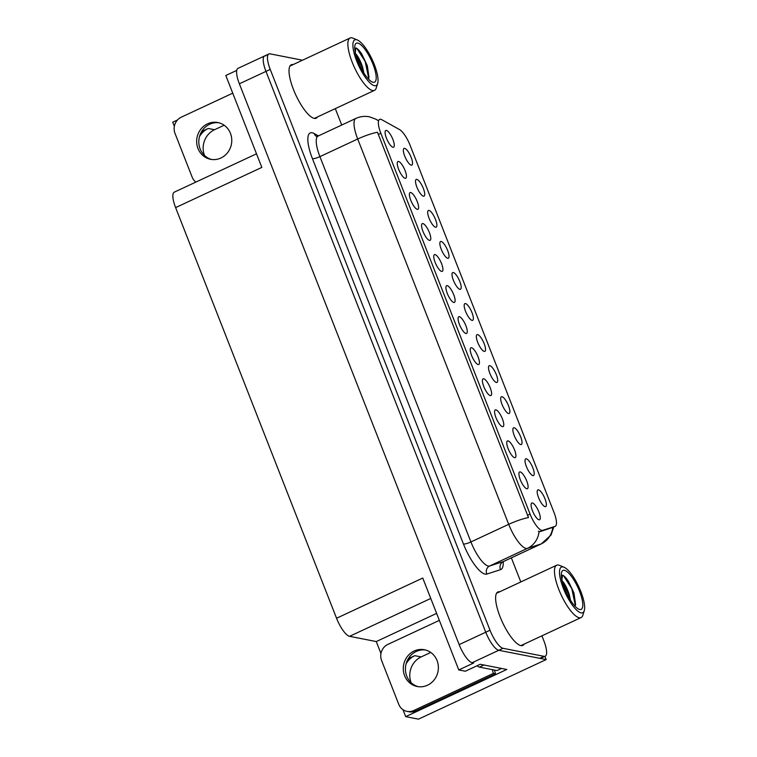<?xml version="1.0" encoding="UTF-8"?>
<svg xmlns="http://www.w3.org/2000/svg" width="757" height="757" viewBox="0 0 757 757"><rect width="100%" height="100%" fill="white"/><g stroke="black" fill="none" stroke-linecap="round" stroke-linejoin="round"><path stroke-width="1.14" d="M484.243 351.418A9.216 2.706 65 0 0 484.319 351.437A9.216 2.706 65 0 0 484.12 343.536A9.216 2.706 65 0 0 477.648 334.613A9.216 2.706 65 0 0 476.664 335.02A9.216 2.706 65 0 0 478.443 344.057A9.216 2.706 65 0 0 484.243 351.418M472.075 320.381A9.216 2.706 65 0 0 472.15 320.391A9.216 2.706 65 0 0 471.952 312.499A9.216 2.706 65 0 0 465.489 303.566A9.216 2.706 65 0 0 464.495 303.973A9.216 2.706 65 0 0 466.274 313.01A9.216 2.706 65 0 0 472.075 320.381M459.906 289.335A9.216 2.706 65 0 0 459.991 289.344A9.216 2.706 65 0 0 459.783 281.453A9.216 2.706 65 0 0 453.32 272.52A9.216 2.706 65 0 0 452.326 272.927A9.216 2.706 65 0 0 454.105 281.964A9.216 2.706 65 0 0 459.906 289.335M514.637 457.692A9.216 2.706 65 0 0 514.722 457.701A9.216 2.706 65 0 0 514.514 449.809A9.216 2.706 65 0 0 508.051 440.877A9.216 2.706 65 0 0 507.058 441.293A9.216 2.706 65 0 0 508.836 450.32A9.216 2.706 65 0 0 514.637 457.692M478.14 364.552A9.216 2.706 65 0 0 478.216 364.571A9.216 2.706 65 0 0 478.017 356.67A9.216 2.706 65 0 0 471.554 347.747A9.216 2.706 65 0 0 470.561 348.154A9.216 2.706 65 0 0 472.34 357.19A9.216 2.706 65 0 0 478.14 364.552M545.068 506.651A9.216 2.706 65 0 0 545.154 506.66A9.216 2.706 65 0 0 544.955 498.768A9.216 2.706 65 0 0 538.482 489.836A9.216 2.706 65 0 0 537.498 490.243A9.216 2.706 65 0 0 539.268 499.279A9.216 2.706 65 0 0 545.068 506.651M490.309 395.599A9.216 2.706 65 0 0 490.385 395.618A9.216 2.706 65 0 0 490.186 387.716A9.216 2.706 65 0 0 483.714 378.793A9.216 2.706 65 0 0 482.729 379.2A9.216 2.706 65 0 0 484.508 388.237A9.216 2.706 65 0 0 490.309 395.599M526.806 488.738A9.216 2.706 65 0 0 526.881 488.748A9.216 2.706 65 0 0 526.683 480.856A9.216 2.706 65 0 0 520.22 471.923A9.216 2.706 65 0 0 519.226 472.33A9.216 2.706 65 0 0 521.005 481.367A9.216 2.706 65 0 0 526.806 488.738M423.409 196.195A9.216 2.706 65 0 0 423.485 196.214A9.216 2.706 65 0 0 423.286 188.313A9.216 2.706 65 0 0 416.823 179.39A9.216 2.706 65 0 0 415.83 179.797A9.216 2.706 65 0 0 417.609 188.834A9.216 2.706 65 0 0 423.409 196.195M429.474 240.376A9.216 2.706 65 0 0 429.55 240.395A9.216 2.706 65 0 0 429.351 232.494A9.216 2.706 65 0 0 422.889 223.561A9.216 2.706 65 0 0 421.895 223.977A9.216 2.706 65 0 0 423.674 233.014A9.216 2.706 65 0 0 429.474 240.376M520.74 444.558A9.216 2.706 65 0 0 520.816 444.567A9.216 2.706 65 0 0 520.617 436.675A9.216 2.706 65 0 0 514.154 427.743A9.216 2.706 65 0 0 513.161 428.159A9.216 2.706 65 0 0 514.94 437.186A9.216 2.706 65 0 0 520.74 444.558M405.137 178.283A9.216 2.706 65 0 0 405.222 178.302A9.216 2.706 65 0 0 405.023 170.401A9.216 2.706 65 0 0 398.551 161.478A9.216 2.706 65 0 0 397.567 161.884A9.216 2.706 65 0 0 399.336 170.921A9.216 2.706 65 0 0 405.137 178.283M502.468 426.645A9.216 2.706 65 0 0 502.553 426.664A9.216 2.706 65 0 0 502.355 418.763A9.216 2.706 65 0 0 495.882 409.84A9.216 2.706 65 0 0 494.898 410.247A9.216 2.706 65 0 0 496.668 419.283A9.216 2.706 65 0 0 502.468 426.645M441.643 271.422A9.216 2.706 65 0 0 441.719 271.432A9.216 2.706 65 0 0 441.52 263.54A9.216 2.706 65 0 0 435.048 254.607A9.216 2.706 65 0 0 434.064 255.024A9.216 2.706 65 0 0 435.843 264.051A9.216 2.706 65 0 0 441.643 271.422M532.909 475.604A9.216 2.706 65 0 0 532.985 475.614A9.216 2.706 65 0 0 532.786 467.722A9.216 2.706 65 0 0 526.314 458.789A9.216 2.706 65 0 0 525.33 459.196A9.216 2.706 65 0 0 527.109 468.233A9.216 2.706 65 0 0 532.909 475.604M465.971 333.515A9.216 2.706 65 0 0 466.057 333.525A9.216 2.706 65 0 0 465.848 325.633A9.216 2.706 65 0 0 459.385 316.7A9.216 2.706 65 0 0 458.392 317.107A9.216 2.706 65 0 0 460.171 326.144A9.216 2.706 65 0 0 465.971 333.515M496.403 382.465A9.216 2.706 65 0 0 496.488 382.484A9.216 2.706 65 0 0 496.289 374.583A9.216 2.706 65 0 0 489.817 365.659A9.216 2.706 65 0 0 488.833 366.066A9.216 2.706 65 0 0 490.602 375.103A9.216 2.706 65 0 0 496.403 382.465M453.803 302.469A9.216 2.706 65 0 0 453.888 302.478A9.216 2.706 65 0 0 453.689 294.587A9.216 2.706 65 0 0 447.217 285.654A9.216 2.706 65 0 0 446.233 286.061A9.216 2.706 65 0 0 448.002 295.098A9.216 2.706 65 0 0 453.803 302.469M417.306 209.329A9.216 2.706 65 0 0 417.391 209.348A9.216 2.706 65 0 0 417.192 201.447A9.216 2.706 65 0 0 410.72 192.524A9.216 2.706 65 0 0 409.726 192.931A9.216 2.706 65 0 0 411.505 201.968A9.216 2.706 65 0 0 417.306 209.329M508.572 413.511A9.216 2.706 65 0 0 508.657 413.521A9.216 2.706 65 0 0 508.449 405.629A9.216 2.706 65 0 0 501.986 396.696A9.216 2.706 65 0 0 500.992 397.113A9.216 2.706 65 0 0 502.771 406.149A9.216 2.706 65 0 0 508.572 413.511M392.978 147.246A9.216 2.706 65 0 0 393.053 147.255A9.216 2.706 65 0 0 392.855 139.364A9.216 2.706 65 0 0 386.382 130.431A9.216 2.706 65 0 0 385.398 130.838A9.216 2.706 65 0 0 387.177 139.875A9.216 2.706 65 0 0 392.978 147.246M447.737 258.288A9.216 2.706 65 0 0 447.822 258.298A9.216 2.706 65 0 0 447.624 250.406A9.216 2.706 65 0 0 441.151 241.474A9.216 2.706 65 0 0 440.167 241.89A9.216 2.706 65 0 0 441.937 250.917A9.216 2.706 65 0 0 447.737 258.288M435.578 227.242A9.216 2.706 65 0 0 435.654 227.251A9.216 2.706 65 0 0 435.455 219.36A9.216 2.706 65 0 0 428.982 210.427A9.216 2.706 65 0 0 427.998 210.843A9.216 2.706 65 0 0 429.777 219.88A9.216 2.706 65 0 0 435.578 227.242M538.975 519.785A9.216 2.706 65 0 0 539.05 519.794A9.216 2.706 65 0 0 538.852 511.902A9.216 2.706 65 0 0 532.379 502.97A9.216 2.706 65 0 0 531.395 503.377A9.216 2.706 65 0 0 533.174 512.413A9.216 2.706 65 0 0 538.975 519.785M411.24 165.149A9.216 2.706 65 0 0 411.325 165.168A9.216 2.706 65 0 0 411.117 157.267A9.216 2.706 65 0 0 404.654 148.344A9.216 2.706 65 0 0 403.661 148.75A9.216 2.706 65 0 0 405.44 157.787A9.216 2.706 65 0 0 411.24 165.149M541.813 530.373A16.588 4.873 65 0 0 542.731 530.345L555.032 526.37A16.588 4.873 65 0 0 555.203 526.304A16.588 4.873 65 0 0 553.982 512.404L410.152 145.41A16.588 4.873 65 0 0 399.535 129.57L381.802 119.71A16.588 4.873 65 0 0 379.626 119.379A16.588 4.873 65 0 0 380.847 133.279L530.089 514.107A16.588 4.873 65 0 0 541.813 530.373M411.089 682.625A19.663 18.376 101.1 0 1 421.157 656.925L430.752 652.439M406.093 663.842A19.663 18.376 101.1 0 1 414.808 655.676L408.269 658.722M265.821 55.838A18.433 5.422 65 0 0 264.619 55.952A18.433 5.422 65 0 0 265.972 71.385L485.757 632.218A18.433 5.422 65 0 0 498.778 650.291L546.185 659.574L544.926 656.357M380.96 653.528L376.267 641.558L349.583 636.325A18.433 5.422 -115 0 1 336.553 618.251L422.766 578.045L458.78 669.945L465.337 671.232L480.241 664.277L506.793 669.481L405.695 716.642L402.951 709.65M336.553 618.251L175.624 207.607L261.827 167.401L225.813 75.492L236.742 70.392M302.497 60.21L270.079 53.851A18.433 5.422 65 0 0 268.877 53.965L238.01 68.357A18.433 5.422 65 0 0 239.363 83.8L459.149 644.623A18.433 5.422 65 0 0 472.179 662.697L473.674 662.99L458.78 669.945M546.185 659.574L418.479 719.15L405.695 716.642M174.347 126.324L172.728 122.199L177.479 119.975M204.475 155.422A19.663 18.376 101.1 0 1 214.543 129.721L224.148 125.236M175.624 207.607A18.433 5.422 -115 0 1 174.271 192.164L256.509 153.803M376.267 641.558L436.619 613.397M199.488 136.639A19.663 18.376 -78.9 0 1 208.194 128.472L201.665 131.519M499.734 591.785A29.485 8.668 65 0 0 497.879 591.974A29.485 8.668 65 0 0 501.219 619.519A29.485 8.668 65 0 0 520.892 645.589A29.485 8.668 65 0 0 522.813 645.418A29.485 8.668 65 0 0 524.147 644.112M293.129 64.582A29.485 8.668 65 0 0 291.275 64.771A29.485 8.668 65 0 0 294.615 92.316A29.485 8.668 65 0 0 314.278 118.385A29.485 8.668 65 0 0 316.208 118.215A29.485 8.668 65 0 0 317.543 116.909M553.802 526.957L551.03 535.01L541.378 543.848A24.574 7.229 -115 0 1 541.132 543.942L527.421 548.371A24.574 7.229 -115 0 1 526.068 548.418A24.574 7.229 -115 0 1 508.704 524.327A21.499 4.305 -21.4 0 1 528.481 517.561L377.478 132.238A21.499 4.305 158.6 0 0 357.701 139.004A24.574 7.229 -115 0 1 355.894 118.423L318.11 136.042A24.574 7.229 65 0 0 319.918 156.633L470.92 541.946A24.574 7.229 65 0 0 488.284 566.047A24.574 7.229 65 0 0 489.637 565.999L503.348 561.571A24.574 7.229 65 0 0 503.594 561.467L502.326 562.186M552.761 527.364L539.826 531.698L538.331 531.234M264.619 55.952A18.433 5.422 65 0 0 265.972 71.385L485.757 632.218A18.433 5.422 65 0 0 498.778 650.291L539.75 658.316A18.433 5.422 65 0 0 540.952 658.212L545.21 656.224A18.433 5.422 65 0 0 543.857 640.782L541.917 635.833M268.877 53.965A18.433 5.422 65 0 0 270.23 69.407L490.016 630.231A18.433 5.422 65 0 0 503.036 648.304L544.009 656.328A18.433 5.422 65 0 0 545.21 656.224M520.807 581.953L511.353 557.852M341.729 125.028L335.304 108.63M404.598 675.698A18.736 17.515 -78.9 0 0 417.221 686.514A18.736 17.515 -78.9 0 0 434.329 679.701A18.736 17.515 -78.9 0 0 437.054 660.558A18.736 17.515 -78.9 0 0 424.431 649.743A18.736 17.515 -78.9 0 0 407.323 656.556A18.736 17.515 -78.9 0 0 404.598 675.698M418.299 686.684A18.736 17.515 101.1 0 1 406.746 676.115A18.736 17.515 101.1 0 1 409.121 657.436A18.736 17.515 101.1 0 1 425.491 649.989M494.69 670.115A12.282 11.478 -78.9 0 0 495.523 673.806L493.384 673.389L413.776 710.52A12.282 11.478 101.1 0 1 407.02 711.372A12.282 11.478 101.1 0 1 398.74 704.275L381.613 660.568A12.282 11.478 101.1 0 1 387.858 644.396L439.353 620.38M493.384 673.389A12.282 11.478 101.1 0 1 492.542 669.699M495.523 673.806L415.915 710.937A12.282 11.478 101.1 0 1 409.168 711.788L407.02 711.372M477.165 665.715A12.282 3.615 65 0 0 479.399 667.125L496.989 670.57L501.531 668.45M197.984 148.495A18.736 17.515 -78.9 0 0 210.616 159.311A18.736 17.515 -78.9 0 0 227.725 152.498A18.736 17.515 -78.9 0 0 230.45 133.355A18.736 17.515 -78.9 0 0 217.817 122.539A18.736 17.515 -78.9 0 0 200.709 129.352A18.736 17.515 -78.9 0 0 197.984 148.495M211.695 159.481A18.736 17.515 101.1 0 1 200.132 148.911A18.736 17.515 101.1 0 1 202.507 130.232A18.736 17.515 101.1 0 1 218.887 122.785M195.855 182.096A12.282 11.478 101.1 0 1 192.127 177.072L174.999 133.364A12.282 11.478 101.1 0 1 181.254 117.193L232.74 93.177M570.485 600.187L569.245 594.491C566.936 587.65 564.457 582.975 561.779 580.477L562.517 575.15C564.183 575.822 566.132 577.856 568.365 581.253L573.938 592.93L575.613 604.673L574.913 606.083M562.366 581.707L568.81 594.69L569.889 599.232M563.066 566.927A25.189 7.409 -115 0 1 564.012 567.22A25.189 7.409 -115 0 1 578.783 586.77A25.189 7.409 -115 0 1 584.272 610.653A25.189 7.409 -115 0 1 581.083 612.877A25.189 7.409 -115 0 1 563.284 588.18A25.189 7.409 -115 0 1 563.066 566.927M584.272 610.653L582.862 615.186A28.87 8.488 -115 0 1 581.083 617.561A28.87 8.488 -115 0 1 579.2 617.731A28.87 8.488 -115 0 1 558.798 589.419A28.87 8.488 -115 0 1 556.679 565.224A28.87 8.488 -115 0 1 558.562 565.053A28.87 8.488 -115 0 1 559.631 565.384L564.012 567.22M579.578 591.368A21.499 6.321 -115 0 1 578.963 609.262A21.499 6.321 -115 0 1 564.571 588.426A21.499 6.321 -115 0 1 561.666 572.178A21.499 6.321 -115 0 1 569.169 573.655A21.499 6.321 -115 0 1 579.578 591.368M575.329 605.439L571.8 588.7L563.549 575.698M363.871 72.984L362.631 67.288C360.332 60.446 357.843 55.772 355.175 53.274L355.904 47.946C357.578 48.618 359.528 50.653 361.751 54.05L367.334 65.727L369 77.469L368.309 78.879M355.752 54.504L362.206 67.487L363.284 72.029M356.462 39.724A25.189 7.409 -115 0 1 357.399 40.017A25.189 7.409 -115 0 1 372.179 59.566A25.189 7.409 -115 0 1 377.658 83.459A25.189 7.409 -115 0 1 374.469 85.673A25.189 7.409 -115 0 1 356.67 60.976A25.189 7.409 -115 0 1 356.462 39.724M377.658 83.459L376.257 87.982A28.87 8.488 -115 0 1 374.478 90.357A28.87 8.488 -115 0 1 372.595 90.528A28.87 8.488 -115 0 1 352.194 62.216A28.87 8.488 -115 0 1 350.065 38.02A28.87 8.488 -115 0 1 351.948 37.85A28.87 8.488 -115 0 1 353.027 38.181L357.399 40.017M372.974 64.165A21.499 6.321 -115 0 1 372.349 82.059A21.499 6.321 -115 0 1 357.957 61.222A21.499 6.321 -115 0 1 355.052 44.975A21.499 6.321 -115 0 1 362.565 46.451A21.499 6.321 -115 0 1 372.974 64.165M368.725 78.236L365.196 61.497L356.944 48.495M542.731 530.345L539.826 531.698M414.808 655.676L421.157 656.925M472.179 662.697L503.036 648.304M459.149 644.623L490.016 630.231M239.363 83.8L270.23 69.407M349.583 636.325L430.761 598.456M380.847 133.279L378.197 134.519M530.089 514.107L527.44 515.347M555.032 526.37L552.137 527.724M208.194 128.472L214.543 129.721M312.452 158.696A6.141 1.23 158.6 0 0 319.918 156.633L357.701 139.004L508.704 524.327L470.92 541.946A6.141 1.23 158.6 0 1 463.454 544.009L312.452 158.696A30.715 9.027 -115 0 1 312.196 132.778A30.715 9.027 -115 0 1 314.221 133.563L318.413 135.9M539.06 531.669A21.499 20.534 -107.9 0 1 527.421 548.371L489.637 565.999A6.141 5.867 72.1 0 0 486.855 574.071A30.715 9.027 -115 0 1 463.454 544.009M503.187 561.694A30.715 9.027 -115 0 1 500.566 569.643A6.141 5.867 72.1 0 1 503.348 561.571L541.132 543.942A21.499 20.534 -107.9 0 0 552.752 527.449M377.611 120.316A21.499 19.039 -60.9 0 0 375.832 119.18L377.762 120.249M500.566 569.643L486.855 574.071M544.009 656.328L539.75 658.316M316.558 136.449L316.331 136.326A6.141 5.441 119.1 0 1 314.221 133.563M479.399 667.125L483.941 665.006M415.915 710.937L413.776 710.52M555.203 526.304L552.298 527.657M316.331 136.326L318.11 136.042M375.832 119.18L369.312 116.786C364.675 115.916 360.2 116.455 355.894 118.423M541.378 543.848L503.594 561.467M496.545 593.27L556.679 565.224M520.958 645.607L581.083 617.561M289.94 66.067L350.065 38.02M314.344 118.404L374.478 90.357"/></g></svg>
